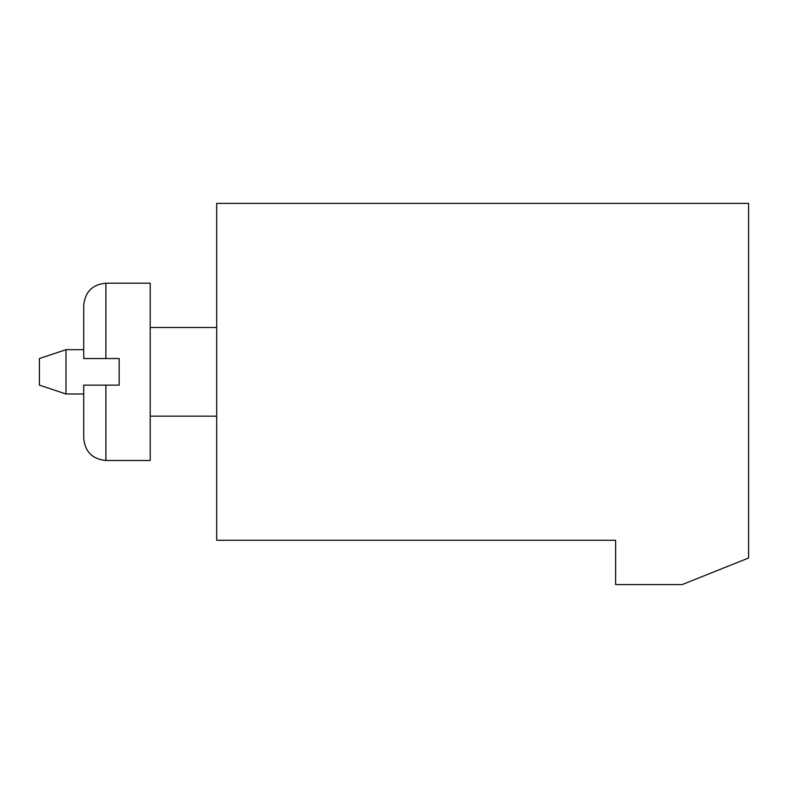 <?xml version="1.0" encoding="UTF-8"?>
<svg xmlns="http://www.w3.org/2000/svg" width="788" height="788" viewBox="0 0 788 788"><rect width="100%" height="100%" fill="white"/><g stroke="black" fill="none" stroke-linecap="round" stroke-linejoin="round"><path stroke-width="1.18" d="M615.625 540.273L216.7 540.273L216.7 203.403L748.6 203.403L748.6 558.002L682.112 584.597L615.625 584.597L615.625 540.273M83.725 349.675L65.995 349.675L65.995 394L83.725 394M83.725 305.35C85.035 291.885 92.423 284.498 105.888 283.188L150.213 283.188L150.213 460.488L105.888 460.488C92.423 459.177 85.035 451.79 83.725 438.325L83.725 385.135L119.185 385.135L119.185 358.54L83.725 358.54L83.725 305.35C85.035 291.885 92.423 284.498 105.888 283.188L105.888 358.54M65.995 394L39.4 385.135L39.4 358.54L65.995 349.675M105.888 385.135L105.888 460.488C92.423 459.177 85.035 451.79 83.725 438.325M216.7 327.512L150.213 327.512M216.7 416.163L150.213 416.163"/></g></svg>
